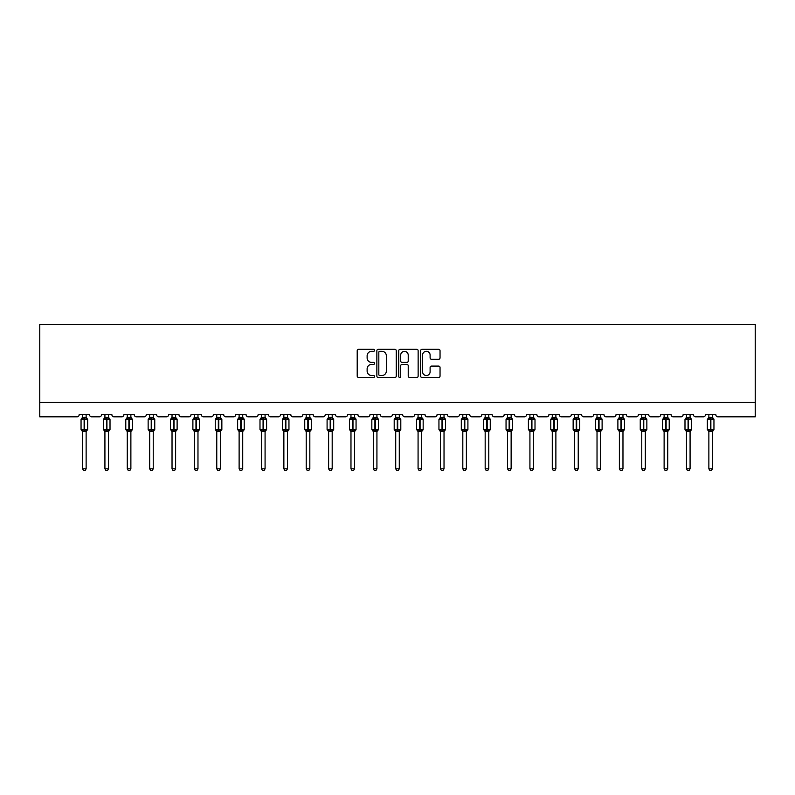 <?xml version="1.0" encoding="UTF-8"?>
<svg xmlns="http://www.w3.org/2000/svg" width="795" height="795" viewBox="0 0 795 795"><rect width="100%" height="100%" fill="white"/><g stroke="black" fill="none" stroke-linecap="round" stroke-linejoin="round"><path stroke-width="1.19" d="M374.554 350.317A0.984 0.984 0 0 0 373.571 349.333L358.625 349.333A1.411 1.411 0 0 0 357.213 350.744L357.213 376.075A1.411 1.411 0 0 0 358.625 377.486L373.571 377.486A0.984 0.984 0 0 0 374.554 376.502A0.984 0.984 0 0 0 373.571 375.518L371.643 375.518A4.502 4.502 0 0 1 367.131 371.007L367.131 368.9A4.502 4.502 0 0 1 371.643 364.398L373.571 364.398A0.984 0.984 0 0 0 374.554 363.414A0.984 0.984 0 0 0 373.571 362.421L371.643 362.421A4.502 4.502 0 0 1 367.131 357.919L367.131 355.812A4.502 4.502 0 0 1 371.643 351.31L373.571 351.31A0.984 0.984 0 0 0 374.554 350.317M438.631 359.26A1.411 1.411 0 0 0 440.042 357.849L440.042 350.744A1.411 1.411 0 0 0 438.631 349.333L422.026 349.333A1.411 1.411 0 0 0 420.615 350.744L420.615 376.075A1.411 1.411 0 0 0 422.026 377.486L438.631 377.486A1.411 1.411 0 0 0 440.042 376.075L440.042 367.489A1.411 1.411 0 0 0 438.631 366.088L431.526 366.088A1.411 1.411 0 0 0 430.115 367.489L430.115 371.752A3.766 3.766 0 0 1 426.349 375.518A3.766 3.766 0 0 1 422.592 371.752L422.592 355.067A3.766 3.766 0 0 1 426.349 351.31A3.766 3.766 0 0 1 430.115 355.067L430.115 357.849A1.411 1.411 0 0 0 431.526 359.26L438.631 359.26M755.25 402.479L755.25 324.34L39.75 324.34L39.75 416.819L77.035 416.819A2.147 2.147 0 0 0 79.182 414.672L89.507 414.672A2.147 2.147 0 0 0 91.654 416.819L99.395 416.819A2.147 2.147 0 0 0 101.551 414.672L111.876 414.672A2.147 2.147 0 0 0 114.023 416.819L121.764 416.819A2.147 2.147 0 0 0 123.921 414.672L134.246 414.672A2.147 2.147 0 0 0 136.392 416.819L144.133 416.819A2.147 2.147 0 0 0 146.29 414.672L156.615 414.672A2.147 2.147 0 0 0 158.761 416.819L166.503 416.819A2.147 2.147 0 0 0 168.659 414.672L178.974 414.672A2.147 2.147 0 0 0 181.131 416.819L188.872 416.819A2.147 2.147 0 0 0 191.019 414.672L201.344 414.672A2.147 2.147 0 0 0 203.5 416.819L211.241 416.819A2.147 2.147 0 0 0 213.388 414.672L223.713 414.672A2.147 2.147 0 0 0 225.869 416.819L233.611 416.819A2.147 2.147 0 0 0 235.757 414.672L246.082 414.672A2.147 2.147 0 0 0 248.239 416.819L255.98 416.819A2.147 2.147 0 0 0 258.127 414.672L268.452 414.672A2.147 2.147 0 0 0 270.598 416.819L278.349 416.819A2.147 2.147 0 0 0 280.496 414.672L290.821 414.672A2.147 2.147 0 0 0 292.967 416.819L300.719 416.819A2.147 2.147 0 0 0 302.865 414.672L313.19 414.672A2.147 2.147 0 0 0 315.337 416.819L323.078 416.819A2.147 2.147 0 0 0 325.234 414.672L335.56 414.672A2.147 2.147 0 0 0 337.706 416.819L345.447 416.819A2.147 2.147 0 0 0 347.604 414.672L357.929 414.672A2.147 2.147 0 0 0 360.075 416.819L367.817 416.819A2.147 2.147 0 0 0 369.973 414.672L380.298 414.672A2.147 2.147 0 0 0 382.445 416.819L390.186 416.819A2.147 2.147 0 0 0 392.342 414.672L402.658 414.672A2.147 2.147 0 0 0 404.814 416.819L412.555 416.819A2.147 2.147 0 0 0 414.702 414.672L425.027 414.672A2.147 2.147 0 0 0 427.183 416.819L434.925 416.819A2.147 2.147 0 0 0 437.071 414.672L447.396 414.672A2.147 2.147 0 0 0 449.553 416.819L457.294 416.819A2.147 2.147 0 0 0 459.44 414.672L469.766 414.672A2.147 2.147 0 0 0 471.922 416.819L479.663 416.819A2.147 2.147 0 0 0 481.81 414.672L492.135 414.672A2.147 2.147 0 0 0 494.281 416.819L502.033 416.819A2.147 2.147 0 0 0 504.179 414.672L514.504 414.672A2.147 2.147 0 0 0 516.651 416.819L524.402 416.819A2.147 2.147 0 0 0 526.548 414.672L536.873 414.672A2.147 2.147 0 0 0 539.02 416.819L546.761 416.819A2.147 2.147 0 0 0 548.918 414.672L559.243 414.672A2.147 2.147 0 0 0 561.389 416.819L569.131 416.819A2.147 2.147 0 0 0 571.287 414.672L581.612 414.672A2.147 2.147 0 0 0 583.759 416.819L591.5 416.819A2.147 2.147 0 0 0 593.656 414.672L603.981 414.672A2.147 2.147 0 0 0 606.128 416.819L613.869 416.819A2.147 2.147 0 0 0 616.026 414.672L626.341 414.672A2.147 2.147 0 0 0 628.497 416.819L636.239 416.819A2.147 2.147 0 0 0 638.385 414.672L648.71 414.672A2.147 2.147 0 0 0 650.867 416.819L658.608 416.819A2.147 2.147 0 0 0 660.754 414.672L671.079 414.672A2.147 2.147 0 0 0 673.236 416.819L680.977 416.819A2.147 2.147 0 0 0 683.124 414.672L693.449 414.672A2.147 2.147 0 0 0 695.605 416.819L703.346 416.819A2.147 2.147 0 0 0 705.493 414.672L715.818 414.672A2.147 2.147 0 0 0 717.965 416.819L755.25 416.819L755.25 402.479L39.75 402.479M396.268 350.744A1.411 1.411 0 0 0 394.857 349.333L378.251 349.333A1.411 1.411 0 0 0 376.85 350.744L376.85 376.075A1.411 1.411 0 0 0 378.251 377.486L394.857 377.486A1.411 1.411 0 0 0 396.268 376.075L396.268 350.744M400.143 349.333L416.749 349.333A1.411 1.411 0 0 1 418.15 350.744L418.15 376.075A1.411 1.411 0 0 1 416.749 377.486L409.644 377.486A1.411 1.411 0 0 1 408.233 376.075L408.233 365.799A1.411 1.411 0 0 0 406.821 364.398L402.111 364.398A1.411 1.411 0 0 0 400.7 365.799L400.7 376.502A0.984 0.984 0 0 1 399.716 377.486A0.984 0.984 0 0 1 398.732 376.502L398.732 350.744A1.411 1.411 0 0 1 400.143 349.333M379.801 351.31A0.984 0.984 0 0 0 378.817 352.294L378.817 374.524A0.984 0.984 0 0 0 379.801 375.518L381.839 375.518A4.502 4.502 0 0 0 386.35 371.007L386.35 355.812A4.502 4.502 0 0 0 381.839 351.31L379.801 351.31M408.233 355.136A3.766 3.766 0 0 0 404.466 351.38A3.766 3.766 0 0 0 400.7 355.136L400.7 361.019A1.411 1.411 0 0 0 402.111 362.421L406.821 362.421A1.411 1.411 0 0 0 408.233 361.019L408.233 355.136M82.551 468.802L86.138 468.802L85.055 470.66L83.624 470.66L82.551 468.802L82.551 431.387A1.58 1.501 180 0 0 81.726 430.075L84.131 430.125L84.558 429.479L84.558 418.796L86.655 419.303L87.172 418.766A0.716 0.716 0 0 1 87.639 419.442L81.05 419.442L81.05 429.479L84.131 429.479L84.131 418.796L81.726 418.836A1.58 1.501 0 0 0 82.551 417.514L86.138 417.584L86.138 414.672M86.138 468.802L86.138 431.327L84.131 431.536L84.131 430.125L84.558 429.479L87.639 429.479A0.716 0.716 0 0 1 87.172 430.145L86.138 431.625M86.138 431.397L86.138 431.397A1.58 1.501 180 0 1 86.963 430.075L84.558 430.125L84.558 431.536M84.131 431.536L82.551 431.397M82.551 414.672L82.551 417.524M82.551 417.584L82.034 419.303L82.551 417.584M86.655 419.303L86.138 417.584M86.138 431.327L86.655 429.618M82.551 431.327L82.034 429.618M104.92 468.802L108.508 468.802L107.424 470.66L105.993 470.66L104.92 468.802L104.92 431.387A1.58 1.501 180 0 0 104.095 430.075L106.5 430.125L106.927 429.479L106.927 418.796L109.024 419.303L109.541 418.766A0.716 0.716 0 0 1 110.008 419.442L103.41 419.442L103.41 429.479L106.5 429.479L106.5 418.796L104.095 418.836A1.58 1.501 0 0 0 104.92 417.514L108.508 417.584L108.508 414.672M108.508 468.802L108.508 431.327L106.5 431.536L106.5 430.125L106.927 429.479L110.008 429.479A0.716 0.716 0 0 1 109.541 430.145L108.508 431.625M108.508 431.397L108.508 431.397A1.58 1.501 180 0 1 109.332 430.075L106.927 430.125L106.927 431.536M106.5 431.536L104.92 431.397M104.92 414.672L104.92 417.524M104.92 417.584L104.403 419.303L104.92 417.584M109.024 419.303L108.508 417.584M108.508 431.327L109.024 429.618M104.92 431.327L104.403 429.618M127.289 468.802L130.877 468.802L129.794 470.66L128.363 470.66L127.289 468.802L127.289 431.387A1.58 1.501 180 0 0 126.455 430.075L128.87 430.125L129.297 429.479L129.297 418.796L131.394 419.303L131.91 418.766A0.716 0.716 0 0 1 132.377 419.442L125.779 419.442L125.779 429.479L128.87 429.479L128.87 418.796L126.455 418.836A1.58 1.501 0 0 0 127.289 417.514L130.877 417.584L130.877 414.672M130.877 468.802L130.877 431.327L128.87 431.536L128.87 430.125L129.297 429.479L132.377 429.479A0.716 0.716 0 0 1 131.91 430.145L130.877 431.625M130.877 431.397L130.877 431.397A1.58 1.501 180 0 1 131.702 430.075L129.297 430.125L129.297 431.536M128.87 431.536L127.289 431.397M127.289 414.672L127.289 417.524M127.289 417.584L126.763 419.303L127.289 417.584M131.394 419.303L130.877 417.584M130.877 431.327L131.394 429.618M127.289 431.327L126.763 429.618M149.659 468.802L153.236 468.802L152.163 470.66L150.732 470.66L149.659 468.802L149.659 431.387A1.58 1.501 180 0 0 148.824 430.075L151.229 430.125L151.666 429.479L151.666 418.796L153.763 419.303L154.28 418.766A0.716 0.716 0 0 1 154.747 419.442L148.148 419.442L148.148 429.479L151.229 429.479L151.229 418.796L148.824 418.836A1.58 1.501 0 0 0 149.659 417.514L153.246 417.584L153.236 414.672M153.236 468.802L153.246 431.327L151.229 431.536L151.229 430.125L151.666 429.479L154.747 429.479A0.716 0.716 0 0 1 154.28 430.145L153.236 431.625M153.236 431.397L153.236 431.397A1.58 1.501 180 0 1 154.071 430.075L151.666 430.125L151.666 431.536M151.229 431.536L149.659 431.397M149.659 414.672L149.659 417.524M149.659 417.584L149.132 419.303L149.659 417.584M153.763 419.303L153.246 417.584M153.246 431.327L153.763 429.618M149.659 431.327L149.132 429.618M172.028 468.802L175.606 468.802L174.532 470.66L173.101 470.66L172.028 468.802L172.028 431.387A1.58 1.501 180 0 0 171.193 430.075L173.598 430.125L174.035 429.479L174.035 418.796L176.132 419.303L176.649 418.766A0.716 0.716 0 0 1 177.116 419.442L170.518 419.442L170.518 429.479L173.598 429.479L173.598 418.796L171.193 418.836A1.58 1.501 0 0 0 172.028 417.514L175.606 417.584L175.606 414.672M175.606 468.802L175.606 431.327L173.598 431.536L173.598 430.125L174.035 429.479L177.116 429.479A0.716 0.716 0 0 1 176.649 430.145L175.606 431.625M175.606 431.397L175.606 431.397A1.58 1.501 180 0 1 176.44 430.075L174.035 430.125L174.035 431.536M173.598 431.536L172.028 431.397M172.028 414.672L172.028 417.524M172.028 417.584L171.501 419.303L172.028 417.584M176.132 419.303L175.606 417.584M175.606 431.327L176.132 429.618M172.028 431.327L171.501 429.618M194.397 468.802L197.975 468.802L196.902 470.66L195.471 470.66L194.397 468.802L194.397 431.387A1.58 1.501 180 0 0 193.563 430.075L195.968 430.125L196.405 429.479L196.405 418.796L198.502 419.303L199.008 418.766A0.716 0.716 0 0 1 199.485 419.442L192.887 419.442L192.887 429.479L195.968 429.479L195.968 418.796L193.563 418.836A1.58 1.501 0 0 0 194.397 417.514L197.975 417.584L197.975 414.672M197.975 468.802L197.975 431.327L195.968 431.536L195.968 430.125L196.405 429.479L199.485 429.479A0.716 0.716 0 0 1 199.008 430.145L197.975 431.625M197.975 431.397L197.975 431.397A1.58 1.501 180 0 1 198.81 430.075L196.405 430.125L196.405 431.536M195.968 431.536L194.397 431.397M194.397 414.672L194.397 417.524M194.387 417.584L193.871 419.303L194.387 417.584M198.502 419.303L197.975 417.584M197.975 431.327L198.502 429.618M194.387 431.327L193.871 429.618M216.757 468.802L220.344 468.802L219.271 470.66L217.84 470.66L216.757 468.802L216.757 431.387A1.58 1.501 180 0 0 215.932 430.075L218.337 430.125L218.764 429.479L218.764 418.796L220.861 419.303L221.378 418.766A0.716 0.716 0 0 1 221.855 419.442L215.256 419.442L215.256 429.479L218.337 429.479L218.337 418.796L215.932 418.836A1.58 1.501 0 0 0 216.757 417.514L220.344 417.584L220.344 414.672M220.344 468.802L220.344 431.327L218.337 431.536L218.337 430.125L218.764 429.479L221.855 429.479A0.716 0.716 0 0 1 221.378 430.145L220.344 431.625M220.344 431.397L220.344 431.397A1.58 1.501 180 0 1 221.169 430.075L218.764 430.125L218.764 431.536M218.337 431.536L216.757 431.397M216.757 414.672L216.757 417.524M216.757 417.584L216.24 419.303L216.757 417.584M220.861 419.303L220.344 417.584M220.344 431.327L220.861 429.618M216.757 431.327L216.24 429.618M239.126 468.802L242.714 468.802L241.64 470.66L240.209 470.66L239.126 468.802L239.126 431.387A1.58 1.501 180 0 0 238.301 430.075L240.706 430.125L241.133 429.479L241.133 418.796L243.23 419.303L243.747 418.766A0.716 0.716 0 0 1 244.224 419.442L237.626 419.442L237.626 429.479L240.706 429.479L240.706 418.796L238.301 418.836A1.58 1.501 0 0 0 239.126 417.514L242.714 417.584L242.714 414.672M242.714 468.802L242.714 431.327L240.706 431.536L240.706 430.125L241.133 429.479L244.224 429.479A0.716 0.716 0 0 1 243.747 430.145L242.714 431.625M242.714 431.397L242.714 431.397A1.58 1.501 180 0 1 243.538 430.075L241.133 430.125L241.133 431.536M240.706 431.536L239.126 431.397M239.126 414.672L239.126 417.524M239.126 417.584L238.609 419.303L239.126 417.584M243.23 419.303L242.714 417.584M242.714 431.327L243.23 429.618M239.126 431.327L238.609 429.618M261.495 468.802L265.083 468.802L264.01 470.66L262.579 470.66L261.495 468.802L261.495 431.387A1.58 1.501 180 0 0 260.671 430.075L263.075 430.125L263.503 429.479L263.503 418.796L265.6 419.303L266.116 418.766A0.716 0.716 0 0 1 266.583 419.442L259.995 419.442L259.995 429.479L263.075 429.479L263.075 418.796L260.671 418.836A1.58 1.501 0 0 0 261.495 417.514L265.083 417.584L265.083 414.672M265.083 468.802L265.083 431.327L263.075 431.536L263.075 430.125L263.503 429.479L266.583 429.479A0.716 0.716 0 0 1 266.116 430.145L265.083 431.625M265.083 431.397L265.083 431.397A1.58 1.501 180 0 1 265.908 430.075L263.503 430.125L263.503 431.536M263.075 431.536L261.495 431.397M261.495 414.672L261.495 417.524M261.495 417.584L260.979 419.303L261.495 417.584M265.6 419.303L265.083 417.584M265.083 431.327L265.6 429.618M261.495 431.327L260.979 429.618M283.865 468.802L287.452 468.802L286.379 470.66L284.938 470.66L283.865 468.802L283.865 431.387A1.58 1.501 180 0 0 283.04 430.075L285.445 430.125L285.872 429.479L285.872 418.796L287.969 419.303L288.486 418.766A0.716 0.716 0 0 1 288.953 419.442L282.364 419.442L282.364 429.479L285.445 429.479L285.445 418.796L283.04 418.836A1.58 1.501 0 0 0 283.865 417.514L287.452 417.584L287.452 414.672M287.452 468.802L287.452 431.327L285.445 431.536L285.445 430.125L285.872 429.479L288.953 429.479A0.716 0.716 0 0 1 288.486 430.145L287.452 431.625M287.452 431.397L287.452 431.397A1.58 1.501 180 0 1 288.277 430.075L285.872 430.125L285.872 431.536M285.445 431.536L283.865 431.397M283.865 414.672L283.865 417.524M283.865 417.584L283.348 419.303L283.865 417.584M287.969 419.303L287.452 417.584M287.452 431.327L287.969 429.618M283.865 431.327L283.348 429.618M306.234 468.802L309.821 468.802L308.738 470.66L307.307 470.66L306.234 468.802L306.234 431.387A1.58 1.501 180 0 0 305.409 430.075L307.814 430.125L308.241 429.479L308.241 418.796L310.338 419.303L310.855 418.766A0.716 0.716 0 0 1 311.322 419.442L304.733 419.442L304.733 429.479L307.814 429.479L307.814 418.796L305.409 418.836A1.58 1.501 0 0 0 306.234 417.514L309.821 417.584L309.821 414.672M309.821 468.802L309.821 431.327L307.814 431.536L307.814 430.125L308.241 429.479L311.322 429.479A0.716 0.716 0 0 1 310.855 430.145L309.821 431.625M309.821 431.397L309.821 431.397A1.58 1.501 180 0 1 310.646 430.075L308.241 430.125L308.241 431.536M307.814 431.536L306.234 431.397M306.234 414.672L306.234 417.524M306.234 417.584L305.717 419.303L306.234 417.584M310.338 419.303L309.821 417.584M309.821 431.327L310.338 429.618M306.234 431.327L305.717 429.618M328.603 468.802L332.191 468.802L331.108 470.66L329.677 470.66L328.603 468.802L328.603 431.387A1.58 1.501 180 0 0 327.779 430.075L330.183 430.125L330.611 429.479L330.611 418.796L332.708 419.303L333.224 418.766A0.716 0.716 0 0 1 333.691 419.442L327.093 419.442L327.093 429.479L330.183 429.479L330.183 418.796L327.779 418.836A1.58 1.501 0 0 0 328.603 417.514L332.191 417.584L332.191 414.672M332.191 468.802L332.191 431.327L330.183 431.536L330.183 430.125L330.611 429.479L333.691 429.479A0.716 0.716 0 0 1 333.224 430.145L332.191 431.625M332.191 431.397L332.191 431.397A1.58 1.501 180 0 1 333.016 430.075L330.611 430.125L330.611 431.536M330.183 431.536L328.603 431.397M328.603 414.672L328.603 417.524M328.603 417.584L328.087 419.303L328.603 417.584M332.708 419.303L332.191 417.584M332.191 431.327L332.708 429.618M328.603 431.327L328.087 429.618M350.973 468.802L354.56 468.802L353.477 470.66L352.046 470.66L350.973 468.802L350.973 431.387A1.58 1.501 180 0 0 350.138 430.075L352.553 430.125L352.98 429.479L352.98 418.796L355.077 419.303L355.594 418.766A0.716 0.716 0 0 1 356.061 419.442L349.462 419.442L349.462 429.479L352.553 429.479L352.553 418.796L350.138 418.836A1.58 1.501 0 0 0 350.973 417.514L354.56 417.584L354.56 414.672M354.56 468.802L354.56 431.327L352.553 431.536L352.553 430.125L352.98 429.479L356.061 429.479A0.716 0.716 0 0 1 355.594 430.145L354.56 431.625M354.56 431.397L354.56 431.397A1.58 1.501 180 0 1 355.385 430.075L352.98 430.125L352.98 431.536M352.553 431.536L350.973 431.397M350.973 414.672L350.973 417.524M350.973 417.584L350.446 419.303L350.973 417.584M355.077 419.303L354.56 417.584M354.56 431.327L355.077 429.618M350.973 431.327L350.446 429.618M373.342 468.802L376.919 468.802L375.846 470.66L374.415 470.66L373.342 468.802L373.342 431.387A1.58 1.501 180 0 0 372.507 430.075L374.912 430.125L375.349 429.479L375.349 418.796L377.446 419.303L377.963 418.766A0.716 0.716 0 0 1 378.43 419.442L371.831 419.442L371.831 429.479L374.912 429.479L374.912 418.796L372.507 418.836A1.58 1.501 0 0 0 373.342 417.514L376.929 417.584L376.919 414.672M376.919 468.802L376.929 431.327L374.912 431.536L374.912 430.125L375.349 429.479L378.43 429.479A0.716 0.716 0 0 1 377.963 430.145L376.919 431.625M376.919 431.397L376.919 431.397A1.58 1.501 180 0 1 377.754 430.075L375.349 430.125L375.349 431.536M374.912 431.536L373.342 431.397M373.342 414.672L373.342 417.524M373.342 417.584L372.815 419.303L373.342 417.584M377.446 419.303L376.929 417.584M376.929 431.327L377.446 429.618M373.342 431.327L372.815 429.618M395.711 468.802L399.289 468.802L398.216 470.66L396.784 470.66L395.711 468.802L395.711 431.387A1.58 1.501 180 0 0 394.877 430.075L397.281 430.125L397.719 429.479L397.719 418.796L399.815 419.303L400.332 418.766A0.716 0.716 0 0 1 400.799 419.442L394.201 419.442L394.201 429.479L397.281 429.479L397.281 418.796L394.877 418.836A1.58 1.501 0 0 0 395.711 417.514L399.289 417.584L399.289 414.672M399.289 468.802L399.289 431.327L397.281 431.536L397.281 430.125L397.719 429.479L400.799 429.479A0.716 0.716 0 0 1 400.332 430.145L399.289 431.625M399.289 431.397L399.289 431.397A1.58 1.501 180 0 1 400.123 430.075L397.719 430.125L397.719 431.536M397.281 431.536L395.711 431.397M395.711 414.672L395.711 417.524M395.711 417.584L395.185 419.303L395.711 417.584M399.815 419.303L399.289 417.584M399.289 431.327L399.815 429.618M395.711 431.327L395.185 429.618M418.081 468.802L421.658 468.802L420.585 470.66L419.154 470.66L418.081 468.802L418.081 431.387A1.58 1.501 180 0 0 417.246 430.075L419.651 430.125L420.088 429.479L420.088 418.796L422.185 419.303L422.692 418.766A0.716 0.716 0 0 1 423.169 419.442L416.57 419.442L416.57 429.479L419.651 429.479L419.651 418.796L417.246 418.836A1.58 1.501 0 0 0 418.081 417.514L421.658 417.584L421.658 414.672M421.658 468.802L421.658 431.327L419.651 431.536L419.651 430.125L420.088 429.479L423.169 429.479A0.716 0.716 0 0 1 422.692 430.145L421.658 431.625M421.658 431.397L421.658 431.397A1.58 1.501 180 0 1 422.493 430.075L420.088 430.125L420.088 431.536M419.651 431.536L418.081 431.397M418.081 414.672L418.081 417.524M418.071 417.584L417.554 419.303L418.071 417.584M422.185 419.303L421.658 417.584M421.658 431.327L422.185 429.618M418.071 431.327L417.554 429.618M440.44 468.802L444.027 468.802L442.954 470.66L441.523 470.66L440.44 468.802L440.44 431.387A1.58 1.501 180 0 0 439.615 430.075L442.02 430.125L442.447 429.479L442.447 418.796L444.554 419.303L445.061 418.766A0.716 0.716 0 0 1 445.538 419.442L438.939 419.442L438.939 429.479L442.02 429.479L442.02 418.796L439.615 418.836A1.58 1.501 0 0 0 440.44 417.514L444.027 417.584L444.027 414.672M444.027 468.802L444.027 431.327L442.02 431.536L442.02 430.125L442.447 429.479L445.538 429.479A0.716 0.716 0 0 1 445.061 430.145L444.027 431.625M444.027 431.397L444.027 431.397A1.58 1.501 180 0 1 444.862 430.075L442.447 430.125L442.447 431.536M442.02 431.536L440.44 431.397M440.44 414.672L440.44 417.524M440.44 417.584L439.923 419.303L440.44 417.584M444.554 419.303L444.027 417.584M444.027 431.327L444.554 429.618M440.44 431.327L439.923 429.618M462.809 468.802L466.397 468.802L465.323 470.66L463.892 470.66L462.809 468.802L462.809 431.387A1.58 1.501 180 0 0 461.984 430.075L464.389 430.125L464.817 429.479L464.817 418.796L466.913 419.303L467.43 418.766A0.716 0.716 0 0 1 467.907 419.442L461.309 419.442L461.309 429.479L464.389 429.479L464.389 418.796L461.984 418.836A1.58 1.501 0 0 0 462.809 417.514L466.397 417.584L466.397 414.672M466.397 468.802L466.397 431.327L464.389 431.536L464.389 430.125L464.817 429.479L467.907 429.479A0.716 0.716 0 0 1 467.43 430.145L466.397 431.625M466.397 431.397L466.397 431.397A1.58 1.501 180 0 1 467.222 430.075L464.817 430.125L464.817 431.536M464.389 431.536L462.809 431.397M462.809 414.672L462.809 417.524M462.809 417.584L462.293 419.303L462.809 417.584M466.913 419.303L466.397 417.584M466.397 431.327L466.913 429.618M462.809 431.327L462.293 429.618M485.179 468.802L488.766 468.802L487.693 470.66L486.262 470.66L485.179 468.802L485.179 431.387A1.58 1.501 180 0 0 484.354 430.075L486.759 430.125L487.186 429.479L487.186 418.796L489.283 419.303L489.8 418.766A0.716 0.716 0 0 1 490.267 419.442L483.678 419.442L483.678 429.479L486.759 429.479L486.759 418.796L484.354 418.836A1.58 1.501 0 0 0 485.179 417.514L488.766 417.584L488.766 414.672M488.766 468.802L488.766 431.327L486.759 431.536L486.759 430.125L487.186 429.479L490.267 429.479A0.716 0.716 0 0 1 489.8 430.145L488.766 431.625M488.766 431.397L488.766 431.397A1.58 1.501 180 0 1 489.591 430.075L487.186 430.125L487.186 431.536M486.759 431.536L485.179 431.397M485.179 414.672L485.179 417.524M485.179 417.584L484.662 419.303L485.179 417.584M489.283 419.303L488.766 417.584M488.766 431.327L489.283 429.618M485.179 431.327L484.662 429.618M507.548 468.802L511.135 468.802L510.062 470.66L508.621 470.66L507.548 468.802L507.548 431.387A1.58 1.501 180 0 0 506.723 430.075L509.128 430.125L509.555 429.479L509.555 418.796L511.652 419.303L512.169 418.766A0.716 0.716 0 0 1 512.636 419.442L506.047 419.442L506.047 429.479L509.128 429.479L509.128 418.796L506.723 418.836A1.58 1.501 0 0 0 507.548 417.514L511.135 417.584L511.135 414.672M511.135 468.802L511.135 431.327L509.128 431.536L509.128 430.125L509.555 429.479L512.636 429.479A0.716 0.716 0 0 1 512.169 430.145L511.135 431.625M511.135 431.397L511.135 431.397A1.58 1.501 180 0 1 511.96 430.075L509.555 430.125L509.555 431.536M509.128 431.536L507.548 431.397M507.548 414.672L507.548 417.524M507.548 417.584L507.031 419.303L507.548 417.584M511.652 419.303L511.135 417.584M511.135 431.327L511.652 429.618M507.548 431.327L507.031 429.618M529.917 468.802L533.505 468.802L532.421 470.66L530.99 470.66L529.917 468.802L529.917 431.387A1.58 1.501 180 0 0 529.092 430.075L531.497 430.125L531.925 429.479L531.925 418.796L534.021 419.303L534.538 418.766A0.716 0.716 0 0 1 535.005 419.442L528.417 419.442L528.417 429.479L531.497 429.479L531.497 418.796L529.092 418.836A1.58 1.501 0 0 0 529.917 417.514L533.505 417.584L533.505 414.672M533.505 468.802L533.505 431.327L531.497 431.536L531.497 430.125L531.925 429.479L535.005 429.479A0.716 0.716 0 0 1 534.538 430.145L533.505 431.625M533.505 431.397L533.505 431.397A1.58 1.501 180 0 1 534.329 430.075L531.925 430.125L531.925 431.536M531.497 431.536L529.917 431.397M529.917 414.672L529.917 417.524M529.917 417.584L529.4 419.303L529.917 417.584M534.021 419.303L533.505 417.584M533.505 431.327L534.021 429.618M529.917 431.327L529.4 429.618M552.287 468.802L555.874 468.802L554.791 470.66L553.36 470.66L552.287 468.802L552.287 431.387A1.58 1.501 180 0 0 551.462 430.075L553.867 430.125L554.294 429.479L554.294 418.796L556.391 419.303L556.907 418.766A0.716 0.716 0 0 1 557.375 419.442L550.776 419.442L550.776 429.479L553.867 429.479L553.867 418.796L551.462 418.836A1.58 1.501 0 0 0 552.287 417.514L555.874 417.584L555.874 414.672M555.874 468.802L555.874 431.327L553.867 431.536L553.867 430.125L554.294 429.479L557.375 429.479A0.716 0.716 0 0 1 556.907 430.145L555.874 431.625M555.874 431.397L555.874 431.397A1.58 1.501 180 0 1 556.699 430.075L554.294 430.125L554.294 431.536M553.867 431.536L552.287 431.397M552.287 414.672L552.287 417.524M552.287 417.584L551.77 419.303L552.287 417.584M556.391 419.303L555.874 417.584M555.874 431.327L556.391 429.618M552.287 431.327L551.77 429.618M574.656 468.802L578.243 468.802L577.16 470.66L575.729 470.66L574.656 468.802L574.656 431.387A1.58 1.501 180 0 0 573.831 430.075L576.236 430.125L576.663 429.479L576.663 418.796L578.76 419.303L579.277 418.766A0.716 0.716 0 0 1 579.744 419.442L573.145 419.442L573.145 429.479L576.236 429.479L576.236 418.796L573.831 418.836A1.58 1.501 0 0 0 574.656 417.514L578.243 417.584L578.243 414.672M578.243 468.802L578.243 431.327L576.236 431.536L576.236 430.125L576.663 429.479L579.744 429.479A0.716 0.716 0 0 1 579.277 430.145L578.243 431.625M578.243 431.397L578.243 431.397A1.58 1.501 180 0 1 579.068 430.075L576.663 430.125L576.663 431.536M576.236 431.536L574.656 431.397M574.656 414.672L574.656 417.524M574.656 417.584L574.139 419.303L574.656 417.584M578.76 419.303L578.243 417.584M578.243 431.327L578.76 429.618M574.656 431.327L574.139 429.618M597.025 468.802L600.603 468.802L599.529 470.66L598.098 470.66L597.025 468.802L597.025 431.387A1.58 1.501 180 0 0 596.19 430.075L598.595 430.125L599.032 429.479L599.032 418.796L601.129 419.303L601.646 418.766A0.716 0.716 0 0 1 602.113 419.442L595.515 419.442L595.515 429.479L598.595 429.479L598.595 418.796L596.19 418.836A1.58 1.501 0 0 0 597.025 417.514L600.613 417.584L600.603 414.672M600.603 468.802L600.613 431.327L598.595 431.536L598.595 430.125L599.032 429.479L602.113 429.479A0.716 0.716 0 0 1 601.646 430.145L600.603 431.625M600.603 431.397L600.603 431.397A1.58 1.501 180 0 1 601.437 430.075L599.032 430.125L599.032 431.536M598.595 431.536L597.025 431.397M597.025 414.672L597.025 417.524M597.025 417.584L596.498 419.303L597.025 417.584M601.129 419.303L600.613 417.584M600.613 431.327L601.129 429.618M597.025 431.327L596.498 429.618M619.394 468.802L622.972 468.802L621.899 470.66L620.468 470.66L619.394 468.802L619.394 431.387A1.58 1.501 180 0 0 618.56 430.075L620.965 430.125L621.402 429.479L621.402 418.796L623.499 419.303L624.015 418.766A0.716 0.716 0 0 1 624.482 419.442L617.884 419.442L617.884 429.479L620.965 429.479L620.965 418.796L618.56 418.836A1.58 1.501 0 0 0 619.394 417.514L622.972 417.584L622.972 414.672M622.972 468.802L622.972 431.327L620.965 431.536L620.965 430.125L621.402 429.479L624.482 429.479A0.716 0.716 0 0 1 624.015 430.145L622.972 431.625M622.972 431.397L622.972 431.397A1.58 1.501 180 0 1 623.807 430.075L621.402 430.125L621.402 431.536M620.965 431.536L619.394 431.397M619.394 414.672L619.394 417.524M619.394 417.584L618.868 419.303L619.394 417.584M623.499 419.303L622.972 417.584M622.972 431.327L623.499 429.618M619.394 431.327L618.868 429.618M641.764 468.802L645.341 468.802L644.268 470.66L642.837 470.66L641.764 468.802L641.764 431.387A1.58 1.501 180 0 0 640.929 430.075L643.334 430.125L643.771 429.479L643.771 418.796L645.868 419.303L646.375 418.766A0.716 0.716 0 0 1 646.852 419.442L640.253 419.442L640.253 429.479L643.334 429.479L643.334 418.796L640.929 418.836A1.58 1.501 0 0 0 641.764 417.514L645.341 417.584L645.341 414.672M645.341 468.802L645.341 431.327L643.334 431.536L643.334 430.125L643.771 429.479L646.852 429.479A0.716 0.716 0 0 1 646.375 430.145L645.341 431.625M645.341 431.397L645.341 431.397A1.58 1.501 180 0 1 646.176 430.075L643.771 430.125L643.771 431.536M643.334 431.536L641.764 431.397M641.764 414.672L641.764 417.524M641.754 417.584L641.237 419.303L641.754 417.584M645.868 419.303L645.341 417.584M645.341 431.327L645.868 429.618M641.754 431.327L641.237 429.618M664.123 468.802L667.711 468.802L666.637 470.66L665.206 470.66L664.123 468.802L664.123 431.387A1.58 1.501 180 0 0 663.298 430.075L665.703 430.125L666.131 429.479L666.131 418.796L668.237 419.303L668.744 418.766A0.716 0.716 0 0 1 669.221 419.442L662.623 419.442L662.623 429.479L665.703 429.479L665.703 418.796L663.298 418.836A1.58 1.501 0 0 0 664.123 417.514L667.711 417.584L667.711 414.672M667.711 468.802L667.711 431.327L665.703 431.536L665.703 430.125L666.131 429.479L669.221 429.479A0.716 0.716 0 0 1 668.744 430.145L667.711 431.625M667.711 431.397L667.711 431.397A1.58 1.501 180 0 1 668.545 430.075L666.131 430.125L666.131 431.536M665.703 431.536L664.123 431.397M664.123 414.672L664.123 417.524M664.123 417.584L663.606 419.303L664.123 417.584M668.237 419.303L667.711 417.584M667.711 431.327L668.237 429.618M664.123 431.327L663.606 429.618M686.492 468.802L690.08 468.802L689.007 470.66L687.576 470.66L686.492 468.802L686.492 431.387A1.58 1.501 180 0 0 685.668 430.075L688.072 430.125L688.5 429.479L688.5 418.796L690.597 419.303L691.113 418.766A0.716 0.716 0 0 1 691.59 419.442L684.992 419.442L684.992 429.479L688.072 429.479L688.072 418.796L685.668 418.836A1.58 1.501 0 0 0 686.492 417.514L690.08 417.584L690.08 414.672M690.08 468.802L690.08 431.327L688.072 431.536L688.072 430.125L688.5 429.479L691.59 429.479A0.716 0.716 0 0 1 691.113 430.145L690.08 431.625M690.08 431.397L690.08 431.397A1.58 1.501 180 0 1 690.905 430.075L688.5 430.125L688.5 431.536M688.072 431.536L686.492 431.397M686.492 414.672L686.492 417.524M686.492 417.584L685.976 419.303L686.492 417.584M690.597 419.303L690.08 417.584M690.08 431.327L690.597 429.618M686.492 431.327L685.976 429.618M708.862 468.802L712.449 468.802L711.376 470.66L709.945 470.66L708.862 468.802L708.862 431.387A1.58 1.501 180 0 0 708.037 430.075L710.442 430.125L710.869 429.479L710.869 418.796L712.966 419.303L713.483 418.766A0.716 0.716 0 0 1 713.95 419.442L707.361 419.442L707.361 429.479L710.442 429.479L710.442 418.796L708.037 418.836A1.58 1.501 0 0 0 708.862 417.514L712.449 417.584L712.449 414.672M712.449 468.802L712.449 431.327L710.442 431.536L710.442 430.125L710.869 429.479L713.95 429.479A0.716 0.716 0 0 1 713.483 430.145L712.449 431.625M712.449 431.397L712.449 431.397A1.58 1.501 180 0 1 713.274 430.075L710.869 430.125L710.869 431.536M710.442 431.536L708.862 431.397M708.862 414.672L708.862 417.524M708.862 417.584L708.345 419.303L708.862 417.584M712.966 419.303L712.449 417.584M712.449 431.327L712.966 429.618M708.862 431.327L708.345 429.618M84.558 417.375L84.558 418.796L84.131 417.375M86.963 418.836A1.58 1.501 0 0 1 86.138 417.514M106.927 417.375L106.927 418.796L106.5 417.375M109.332 418.836A1.58 1.501 0 0 1 108.508 417.514M129.297 417.375L129.297 418.796L128.87 417.375M131.702 418.836A1.58 1.501 0 0 1 130.877 417.514M151.666 417.375L151.666 418.796L151.229 417.375M154.071 418.836A1.58 1.501 0 0 1 153.236 417.514M174.035 417.375L174.035 418.796L173.598 417.375M176.44 418.836A1.58 1.501 0 0 1 175.606 417.514M196.405 417.375L196.405 418.796L195.968 417.375M198.81 418.836A1.58 1.501 0 0 1 197.975 417.514M218.764 417.375L218.764 418.796L218.337 417.375M221.169 418.836A1.58 1.501 0 0 1 220.344 417.514M241.133 417.375L241.133 418.796L240.706 417.375M243.538 418.836A1.58 1.501 0 0 1 242.714 417.514M263.503 417.375L263.503 418.796L263.075 417.375M265.908 418.836A1.58 1.501 0 0 1 265.083 417.514M285.872 417.375L285.872 418.796L285.445 417.375M288.277 418.836A1.58 1.501 0 0 1 287.452 417.514M308.241 417.375L308.241 418.796L307.814 417.375M310.646 418.836A1.58 1.501 0 0 1 309.821 417.514M330.611 417.375L330.611 418.796L330.183 417.375M333.016 418.836A1.58 1.501 0 0 1 332.191 417.514M352.98 417.375L352.98 418.796L352.553 417.375M355.385 418.836A1.58 1.501 0 0 1 354.56 417.514M375.349 417.375L375.349 418.796L374.912 417.375M377.754 418.836A1.58 1.501 0 0 1 376.919 417.514M397.719 417.375L397.719 418.796L397.281 417.375M400.123 418.836A1.58 1.501 0 0 1 399.289 417.514M420.088 417.375L420.088 418.796L419.651 417.375M422.493 418.836A1.58 1.501 0 0 1 421.658 417.514M442.447 417.375L442.447 418.796L442.02 417.375M444.862 418.836A1.58 1.501 0 0 1 444.027 417.514M464.817 417.375L464.817 418.796L464.389 417.375M467.222 418.836A1.58 1.501 0 0 1 466.397 417.514M487.186 417.375L487.186 418.796L486.759 417.375M489.591 418.836A1.58 1.501 0 0 1 488.766 417.514M509.555 417.375L509.555 418.796L509.128 417.375M511.96 418.836A1.58 1.501 0 0 1 511.135 417.514M531.925 417.375L531.925 418.796L531.497 417.375M534.329 418.836A1.58 1.501 0 0 1 533.505 417.514M554.294 417.375L554.294 418.796L553.867 417.375M556.699 418.836A1.58 1.501 0 0 1 555.874 417.514M576.663 417.375L576.663 418.796L576.236 417.375M579.068 418.836A1.58 1.501 0 0 1 578.243 417.514M599.032 417.375L599.032 418.796L598.595 417.375M601.437 418.836A1.58 1.501 0 0 1 600.603 417.514M621.402 417.375L621.402 418.796L620.965 417.375M623.807 418.836A1.58 1.501 0 0 1 622.972 417.514M643.771 417.375L643.771 418.796L643.334 417.375M646.176 418.836A1.58 1.501 0 0 1 645.341 417.514M666.131 417.375L666.131 418.796L665.703 417.375M668.545 418.836A1.58 1.501 0 0 1 667.711 417.514M688.5 417.375L688.5 418.796L688.072 417.375M690.905 418.836A1.58 1.501 0 0 1 690.08 417.514M710.869 417.375L710.869 418.796L710.442 417.375M713.274 418.836A1.58 1.501 0 0 1 712.449 417.514M87.639 429.479L87.639 419.442M82.551 431.625L81.05 429.479M82.551 417.286L81.05 419.442M87.172 418.766L86.138 417.286M110.008 429.479L110.008 419.442M104.92 431.625L103.41 429.479M104.92 417.286L103.41 419.442M109.541 418.766L108.508 417.286M132.377 429.479L132.377 419.442M127.289 431.625L125.779 429.479M127.289 417.286L125.779 419.442M131.91 418.766L130.877 417.286M154.747 429.479L154.747 419.442M149.659 431.625L148.148 429.479M149.659 417.286L148.148 419.442M154.28 418.766L153.236 417.286M177.116 429.479L177.116 419.442M172.028 431.625L170.518 429.479M172.028 417.286L170.518 419.442M176.649 418.766L175.606 417.286M199.485 429.479L199.485 419.442M194.397 431.625L192.887 429.479M194.397 417.286L192.887 419.442M199.008 418.766L197.975 417.286M221.855 429.479L221.855 419.442M216.757 431.625L215.256 429.479M216.757 417.286L215.256 419.442M221.378 418.766L220.344 417.286M244.224 429.479L244.224 419.442M239.126 431.625L237.626 429.479M239.126 417.286L237.626 419.442M243.747 418.766L242.714 417.286M266.583 429.479L266.583 419.442M261.495 431.625L259.995 429.479M261.495 417.286L259.995 419.442M266.116 418.766L265.083 417.286M288.953 429.479L288.953 419.442M283.865 431.625L282.364 429.479M283.865 417.286L282.364 419.442M288.486 418.766L287.452 417.286M311.322 429.479L311.322 419.442M306.234 431.625L304.733 429.479M306.234 417.286L304.733 419.442M310.855 418.766L309.821 417.286M333.691 429.479L333.691 419.442M328.603 431.625L327.093 429.479M328.603 417.286L327.093 419.442M333.224 418.766L332.191 417.286M356.061 429.479L356.061 419.442M350.973 431.625L349.462 429.479M350.973 417.286L349.462 419.442M355.594 418.766L354.56 417.286M378.43 429.479L378.43 419.442M373.342 431.625L371.831 429.479M373.342 417.286L371.831 419.442M377.963 418.766L376.919 417.286M400.799 429.479L400.799 419.442M395.711 431.625L394.201 429.479M395.711 417.286L394.201 419.442M400.332 418.766L399.289 417.286M423.169 429.479L423.169 419.442M418.081 431.625L416.57 429.479M418.081 417.286L416.57 419.442M422.692 418.766L421.658 417.286M445.538 429.479L445.538 419.442M440.44 431.625L438.939 429.479M440.44 417.286L438.939 419.442M445.061 418.766L444.027 417.286M467.907 429.479L467.907 419.442M462.809 431.625L461.309 429.479M462.809 417.286L461.309 419.442M467.43 418.766L466.397 417.286M490.267 429.479L490.267 419.442M485.179 431.625L483.678 429.479M485.179 417.286L483.678 419.442M489.8 418.766L488.766 417.286M512.636 429.479L512.636 419.442M507.548 431.625L506.047 429.479M507.548 417.286L506.047 419.442M512.169 418.766L511.135 417.286M535.005 429.479L535.005 419.442M529.917 431.625L528.417 429.479M529.917 417.286L528.417 419.442M534.538 418.766L533.505 417.286M557.375 429.479L557.375 419.442M552.287 431.625L550.776 429.479M552.287 417.286L550.776 419.442M556.907 418.766L555.874 417.286M579.744 429.479L579.744 419.442M574.656 431.625L573.145 429.479M574.656 417.286L573.145 419.442M579.277 418.766L578.243 417.286M602.113 429.479L602.113 419.442M597.025 431.625L595.515 429.479M597.025 417.286L595.515 419.442M601.646 418.766L600.603 417.286M624.482 429.479L624.482 419.442M619.394 431.625L617.884 429.479M619.394 417.286L617.884 419.442M624.015 418.766L622.972 417.286M646.852 429.479L646.852 419.442M641.764 431.625L640.253 429.479M641.764 417.286L640.253 419.442M646.375 418.766L645.341 417.286M669.221 429.479L669.221 419.442M664.123 431.625L662.623 429.479M664.123 417.286L662.623 419.442M668.744 418.766L667.711 417.286M691.59 429.479L691.59 419.442M686.492 431.625L684.992 429.479M686.492 417.286L684.992 419.442M691.113 418.766L690.08 417.286M713.95 429.479L713.95 419.442M708.862 431.625L707.361 429.479M708.862 417.286L707.361 419.442M713.483 418.766L712.449 417.286"/></g></svg>
